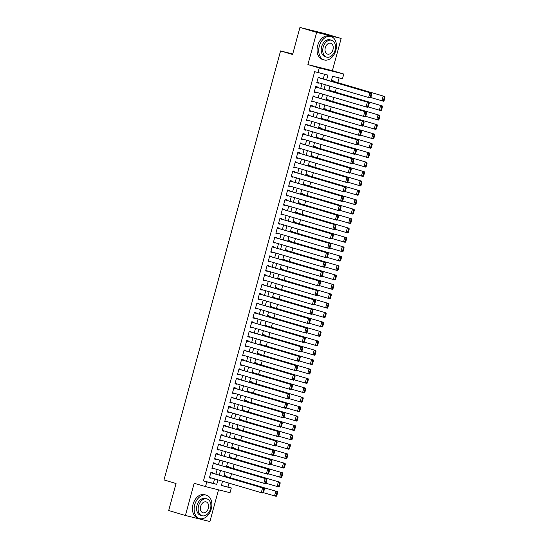<?xml version="1.0" encoding="UTF-8"?>
<svg xmlns="http://www.w3.org/2000/svg" width="549" height="549" viewBox="0 0 549 549"><rect width="100%" height="100%" fill="white"/><g stroke="black" fill="none" stroke-linecap="round" stroke-linejoin="round"><path stroke-width="0.82" d="M221.412 485.364L231.301 487.979L230.024 492.679L205.518 486.606L206.801 481.905L216.731 484.369L217.953 479.888M292.741 53.967L280.56 50.947L164 479.956L176.037 483.504L168.687 510.549L185.404 515.477L209.903 521.55L218.523 489.832M280.56 50.947L292.596 54.495L299.939 27.45L324.445 33.523L341.162 38.451L316.656 32.377L307.9 64.604L319.271 67.952L343.77 74.026L342.494 78.727L332.557 76.27L331.184 81.327M307.9 64.604L332.406 70.67L341.162 38.451M332.406 70.67L343.77 74.026M227.959 486.99L229.002 483.147M230.456 477.795L231.561 473.739M233.016 468.386L234.114 464.33M235.569 458.978L236.674 454.922M238.129 449.569L239.227 445.514M240.682 440.161L241.786 436.105M243.241 430.752L244.339 426.697M245.794 421.344L246.899 417.288M248.354 411.935L249.452 407.88M250.907 402.527L252.012 398.478M253.466 393.118L254.564 389.069M256.019 383.71L257.124 379.661M258.579 374.301L259.677 370.252M261.132 364.893L262.23 360.844M263.692 355.484L264.79 351.435M266.244 346.083L267.342 342.027M268.797 336.674L269.902 332.619M271.357 327.266L272.455 323.21M273.91 317.857L275.015 313.802M276.47 308.449L277.568 304.393M279.022 299.04L280.127 294.985M281.582 289.632L282.68 285.576M284.135 280.223L285.24 276.168M286.695 270.815L287.793 266.766M289.248 261.406L290.352 257.357M291.807 251.998L292.905 247.949M294.36 242.589L295.465 238.541M296.92 233.181L298.018 229.132M299.473 223.779L300.577 219.724M302.032 214.371L303.13 210.315M304.585 204.962L305.69 200.907M307.145 195.554L308.243 191.498M309.698 186.145L310.796 182.09M312.251 176.737L313.355 172.681M314.81 167.328L315.908 163.273M317.363 157.92L318.468 153.864M319.923 148.511L321.021 144.462M322.476 139.103L323.581 135.054M325.035 129.694L326.133 125.646M327.588 120.286L328.693 116.237M330.148 110.877L331.246 106.829M332.701 101.469L333.806 97.42M335.261 92.067L336.359 88.012M337.813 82.659L339.11 77.889M299.939 27.45L316.656 32.377M212.47 473.114L212.6 472.641L210.94 472.229L209.409 477.877L211.063 478.289L211.173 477.891M215.023 463.706L215.153 463.232L213.499 462.821L211.962 468.469L213.623 468.88L213.726 468.482M217.582 454.298L217.713 453.824L216.052 453.412L214.522 459.06L216.176 459.472L216.285 459.074M220.135 444.889L220.266 444.416L218.612 444.004L217.075 449.652L218.735 450.063L218.838 449.665M222.695 435.481L222.819 435.007L221.165 434.595L219.634 440.243L221.288 440.655L221.398 440.257M225.248 426.072L225.378 425.599L223.724 425.194L222.187 430.835L223.841 431.246L223.951 430.848M227.808 416.664L227.931 416.19L226.277 415.785L224.747 421.426L226.401 421.838L226.511 421.44M230.36 407.255L230.491 406.782L228.837 406.377L227.3 412.018L228.954 412.429L229.063 412.031M232.92 397.847L233.044 397.38L231.39 396.968L229.859 402.609L231.513 403.021L231.623 402.623M235.473 388.438L235.603 387.971L233.949 387.56L232.412 393.201L234.066 393.612L234.176 393.214M238.033 379.03L238.156 378.563L236.502 378.151L234.972 383.792L236.626 384.204L236.736 383.806M240.586 369.621L240.716 369.154L239.062 368.743L237.525 374.391L239.179 374.795L239.289 374.397M243.145 360.213L243.269 359.746L241.615 359.334L240.085 364.982L241.738 365.387L241.848 364.989M245.698 350.804L245.828 350.337L244.168 349.926L242.637 355.574L244.291 355.978L244.401 355.58M248.258 341.403L248.381 340.929L246.727 340.517L245.19 346.165L246.851 346.577L246.954 346.179M250.811 331.994L250.941 331.521L249.28 331.109L247.75 336.757L249.404 337.168L249.514 336.77M253.37 322.586L253.494 322.112L251.84 321.7L250.303 327.348L251.964 327.76L252.066 327.362M255.923 313.177L256.054 312.704L254.393 312.292L252.863 317.94L254.516 318.351L254.626 317.953M258.476 303.769L258.606 303.295L256.953 302.89L255.415 308.531L257.076 308.943L257.179 308.545M261.036 294.36L261.166 293.887L259.505 293.482L257.975 299.123L259.629 299.534L259.739 299.136M263.589 284.952L263.719 284.478L262.065 284.073L260.528 289.714L262.189 290.126L262.292 289.728M266.148 275.543L266.279 275.07L264.618 274.665L263.088 280.306L264.742 280.717L264.851 280.319M268.701 266.135L268.832 265.668L267.178 265.256L265.641 270.897L267.301 271.309L267.404 270.911M271.261 256.726L271.384 256.259L269.731 255.848L268.2 261.489L269.854 261.9L269.964 261.502M273.814 247.318L273.944 246.851L272.29 246.439L270.753 252.087L272.407 252.492L272.517 252.094M276.373 237.909L276.497 237.442L274.843 237.031L273.313 242.679L274.967 243.083L275.076 242.685M278.926 228.501L279.057 228.034L277.403 227.622L275.866 233.27L277.519 233.675L277.629 233.277M281.486 219.092L281.61 218.626L279.956 218.214L278.425 223.862L280.079 224.267L280.189 223.868M284.039 209.691L284.169 209.217L282.515 208.805L280.978 214.453L282.632 214.865L282.742 214.467M286.599 200.282L286.722 199.809L285.068 199.397L283.538 205.045L285.192 205.456L285.302 205.058M289.151 190.874L289.282 190.4L287.628 189.988L286.091 195.636L287.745 196.048L287.854 195.65M291.711 181.465L291.835 180.992L290.181 180.58L288.65 186.228L290.304 186.639L290.414 186.241M294.264 172.057L294.394 171.583L292.734 171.178L291.203 176.819L292.857 177.231L292.967 176.833M296.824 162.648L296.947 162.175L295.293 161.77L293.756 167.411L295.417 167.822L295.52 167.424M299.377 153.24L299.507 152.766L297.846 152.361L296.316 158.002L297.97 158.414L298.08 158.016M301.936 143.831L302.06 143.364L300.406 142.953L298.869 148.594L300.529 149.005L300.632 148.607M304.489 134.423L304.62 133.956L302.959 133.544L301.428 139.185L303.082 139.597L303.192 139.199M307.042 125.014L307.172 124.548L305.519 124.136L303.981 129.777L305.642 130.188L305.745 129.79M309.602 115.606L309.732 115.139L308.071 114.727L306.541 120.375L308.195 120.78L308.305 120.382M312.155 106.197L312.285 105.731L310.631 105.319L309.094 110.967L310.755 111.372L310.858 110.973M314.714 96.789L314.838 96.322L313.184 95.91L311.654 101.558L313.307 101.963L313.417 101.565M317.267 87.38L317.397 86.914L315.744 86.502L314.206 92.15L315.86 92.561L315.97 92.157M333.071 81.259L333.202 80.785L331.541 80.374L331.28 81.355M330.512 90.667L330.642 90.194L328.988 89.782L328.721 90.763M327.959 100.076L328.089 99.602L326.429 99.191L326.168 100.172M325.399 109.477L325.53 109.011L323.876 108.599L323.608 109.58M322.846 118.886L322.977 118.419L321.316 118.008L321.055 118.982M320.293 128.294L320.417 127.828L318.763 127.416L318.495 128.391M317.734 137.703L317.864 137.236L316.203 136.825L315.943 137.799M315.181 147.111L315.304 146.645L313.651 146.233L313.383 147.207M312.621 156.52L312.752 156.053L311.091 155.642L310.83 156.616M310.068 165.928L310.192 165.455L308.538 165.05L308.27 166.024M307.509 175.337L307.639 174.863L305.985 174.458L305.718 175.433M304.956 184.745L305.079 184.272L303.425 183.867L303.158 184.841M302.396 194.154L302.526 193.68L300.873 193.275L300.605 194.25M299.843 203.562L299.967 203.089L298.313 202.677L298.045 203.658M297.284 212.971L297.414 212.497L295.76 212.086L295.492 213.067M294.731 222.379L294.854 221.906L293.2 221.494L292.933 222.475M292.171 231.788L292.301 231.314L290.647 230.903L290.38 231.884M289.618 241.189L289.742 240.723L288.088 240.311L287.827 241.286M287.058 250.598L287.189 250.131L285.535 249.72L285.267 250.694M284.506 260.006L284.636 259.54L282.975 259.128L282.714 260.102M281.946 269.415L282.076 268.948L280.422 268.536L280.155 269.511M279.393 278.823L279.523 278.357L277.863 277.945L277.602 278.919M276.833 288.232L276.964 287.765L275.31 287.353L275.042 288.328M274.28 297.64L274.411 297.167L272.75 296.762L272.489 297.736M271.728 307.049L271.851 306.575L270.197 306.17L269.93 307.145M269.168 316.457L269.298 315.984L267.637 315.579L267.377 316.553M266.615 325.866L266.739 325.392L265.085 324.987L264.817 325.962M264.055 335.274L264.186 334.801L262.525 334.389L262.264 335.37M261.502 344.683L261.626 344.209L259.972 343.798L259.704 344.779M258.943 354.091L259.073 353.618L257.419 353.206L257.152 354.187M256.39 363.5L256.513 363.026L254.86 362.615L254.592 363.596M253.83 372.901L253.961 372.435L252.307 372.023L252.039 372.997M251.277 382.31L251.401 381.843L249.747 381.431L249.479 382.406M248.718 391.718L248.848 391.252L247.194 390.84L246.926 391.814M246.165 401.127L246.288 400.66L244.634 400.248L244.367 401.223M243.605 410.535L243.735 410.069L242.082 409.657L241.814 410.631M241.052 419.944L241.176 419.477L239.522 419.065L239.261 420.04M238.492 429.352L238.623 428.879L236.969 428.474L236.701 429.448M235.94 438.761L236.07 438.287L234.409 437.882L234.149 438.857M233.38 448.169L233.51 447.696L231.856 447.291L231.589 448.265M230.827 457.578L230.957 457.104L229.297 456.693L229.036 457.674M228.267 466.986L228.398 466.513L226.744 466.101L226.476 467.082M225.714 476.395L225.845 475.921L224.184 475.509L223.923 476.491M326.607 79.976L327.925 75.117L314.646 71.672L203.459 480.917L213.389 483.381L214.604 478.9M215.908 474.123L217.164 469.491M218.461 464.715L219.717 460.083M221.021 455.306L222.276 450.674M223.573 445.898L224.829 441.266M226.126 436.489L227.389 431.864M228.686 427.088L229.942 422.456M231.239 417.679L232.502 413.047M233.799 408.271L235.054 403.639M236.351 398.862L237.614 394.23M238.911 389.454L240.167 384.822M241.464 380.045L242.727 375.413M244.024 370.637L245.279 366.005M246.576 361.228L247.839 356.596M249.136 351.82L250.392 347.188M251.689 342.411L252.952 337.779M254.249 333.003L255.505 328.371M256.802 323.594L258.064 318.962M259.361 314.186L260.617 309.554M261.914 304.777L263.17 300.152M264.474 295.376L265.73 290.744M267.027 285.967L268.283 281.335M269.586 276.559L270.842 271.927M272.139 267.15L273.395 262.518M274.692 257.742L275.955 253.11M277.252 248.333L278.508 243.701M279.805 238.925L281.067 234.293M282.364 229.516L283.62 224.884M284.917 220.108L286.18 215.476M287.477 210.699L288.733 206.067M290.03 201.291L291.293 196.659M292.59 191.882L293.845 187.25M295.142 182.474L296.405 177.842M297.702 173.065L298.958 168.44M300.255 163.664L301.518 159.032M302.815 154.255L304.071 149.623M305.368 144.847L306.63 140.215M307.927 135.438L309.183 130.806M310.48 126.03L311.736 121.398M313.04 116.621L314.296 111.989M315.593 107.213L316.848 102.581M318.152 97.804L319.408 93.172M320.705 88.396L321.961 83.764M323.258 78.987L324.541 74.28M319.827 77.979L319.95 77.505L318.296 77.093L316.766 82.741L318.42 83.153L318.53 82.755M205.518 486.606L194.154 483.257L185.404 515.477M203.459 480.917L206.801 481.905M317.988 72.66L319.271 67.952M222.53 481.24L221.371 485.515L231.301 487.979M329.887 86.104L328.631 90.736M327.328 95.512L326.072 100.144M324.775 104.921L323.519 109.553M322.222 114.329L320.959 118.955M319.662 123.731L318.406 128.363M317.109 133.139L315.847 137.772M314.55 142.548L313.294 147.18M311.997 151.956L310.734 156.589M309.437 161.365L308.181 165.997M306.884 170.773L305.621 175.405M304.324 180.182L303.069 184.814M301.772 189.59L300.509 194.222M299.212 198.999L297.956 203.631M296.659 208.407L295.396 213.039M294.099 217.816L292.843 222.448M291.546 227.224L290.291 231.856M288.987 236.633L287.731 241.265M286.434 246.041L285.178 250.667M283.874 255.443L282.618 260.075M281.321 264.851L280.065 269.484M278.768 274.26L277.506 278.892M276.209 283.668L274.953 288.3M273.656 293.077L272.393 297.709M271.096 302.485L269.84 307.117M268.543 311.894L267.281 316.526M265.984 321.302L264.728 325.934M263.431 330.711L262.168 335.343M260.871 340.119L259.615 344.751M258.318 349.528L257.056 354.16M255.759 358.936L254.503 363.568M253.206 368.345L251.943 372.97M250.646 377.753L249.39 382.379M248.093 387.155L246.83 391.787M245.533 396.563L244.278 401.195M242.981 405.972L241.725 410.604M240.421 415.38L239.165 420.012M237.868 424.789L236.612 429.421M235.308 434.197L234.052 438.829M232.755 443.606L231.5 448.238M230.203 453.014L228.94 457.646M227.643 462.423L226.387 467.055M225.09 471.831L223.827 476.463M219.25 475.111L220.506 470.479M221.803 465.703L223.066 461.071M224.363 456.294L225.618 451.662M226.915 446.886L228.171 442.254M229.475 437.478L230.731 432.845M232.028 428.069L233.284 423.437M234.588 418.661L235.844 414.028M237.141 409.252L238.396 404.62M239.693 399.844L240.956 395.211M242.253 390.435L243.509 385.81M244.806 381.033L246.069 376.401M247.366 371.625L248.622 366.993M249.919 362.216L251.181 357.584M252.478 352.808L253.734 348.176M255.031 343.399L256.294 338.767M257.591 333.991L258.847 329.359M260.144 324.583L261.406 319.95M262.703 315.174L263.959 310.542M265.256 305.766L266.519 301.133M267.816 296.357L269.072 291.725M270.369 286.949L271.631 282.316M272.928 277.54L274.184 272.908M275.481 268.132L276.737 263.506M278.041 258.73L279.297 254.098M280.594 249.321L281.85 244.689M283.154 239.913L284.409 235.281M285.706 230.505L286.962 225.872M288.259 221.096L289.522 216.464M290.819 211.688L292.075 207.055M293.372 202.279L294.635 197.647M295.932 192.871L297.187 188.238M298.484 183.462L299.747 178.83M301.044 174.054L302.3 169.421M303.597 164.645L304.86 160.013M306.157 155.237L307.413 150.604M308.71 145.828L309.972 141.196M311.269 136.42L312.525 131.794M313.822 127.018L315.085 122.386M316.382 117.61L317.638 112.977M318.935 108.201L320.197 103.569M321.494 98.793L322.75 94.16M324.047 89.384L325.303 84.752M213.389 483.381L216.731 484.369M316.787 82.666L318.42 83.153M314.227 92.074L315.86 92.561M311.674 101.483L313.307 101.963M309.114 110.891L310.755 111.372M306.562 120.3L308.195 120.78M304.002 129.708L305.642 130.188M301.449 139.117L303.082 139.597M298.889 148.525L300.529 149.005M296.336 157.934L297.97 158.414M293.777 167.342L295.417 167.822M291.224 176.751L292.857 177.231M288.664 186.152L290.304 186.639M286.111 195.561L287.745 196.048M283.552 204.969L285.192 205.456M280.999 214.378L282.632 214.865M278.439 223.786L280.079 224.267M275.886 233.195L277.519 233.675M273.333 242.603L274.967 243.083M270.774 252.012L272.407 252.492M268.221 261.42L269.854 261.9M265.661 270.829L267.301 271.309M263.108 280.237L264.742 280.717M260.549 289.646L262.189 290.126M257.996 299.054L259.629 299.534M255.436 308.463L257.076 308.943M252.883 317.864L254.516 318.351M250.323 327.273L251.964 327.76M247.771 336.681L249.404 337.168M245.211 346.09L246.851 346.577M242.658 355.498L244.291 355.978M240.098 364.907L241.738 365.387M237.545 374.315L239.179 374.795M234.986 383.724L236.626 384.204M232.433 393.132L234.066 393.612M229.873 402.541L231.513 403.021M227.32 411.949L228.954 412.429M224.767 421.358L226.401 421.838M222.208 430.766L223.841 431.246M219.655 440.174L221.288 440.655M217.095 449.576L218.735 450.063M214.542 458.985L216.176 459.472M211.983 468.393L213.623 468.88M209.43 477.802L211.063 478.289M318.173 77.567L371.57 93.234L318.187 77.491M370.856 97.372L370.294 97.942L368.64 97.53L369.916 92.829L371.09 93.913L370.198 97.207L370.856 97.372L371.755 94.078L371.09 93.913M316.89 82.268L368.64 97.53L370.198 97.207M371.57 93.234L371.755 94.078M384.101 100.652L385 97.358L384.334 97.194L383.442 100.488L384.101 100.652L383.538 101.222L370.712 97.516M331.418 80.847L384.815 96.521L331.431 80.772M383.442 100.488L381.884 100.81L383.161 96.109L384.334 97.194M385 97.358L384.815 96.521M335.871 50.288A12.188 8.523 106.4 0 0 331.04 36.543A12.188 8.523 106.4 0 0 319.312 46.185A12.188 8.523 106.4 0 0 324.143 59.93A12.188 8.523 106.4 0 0 335.871 50.288M331.04 36.543L329.366 36.056A12.188 8.523 106.4 0 0 317.645 45.691A12.188 8.523 106.4 0 0 322.469 59.436L324.143 59.93M326.648 57.11L325.111 56.657A8.777 6.135 -73.6 0 1 321.632 46.761A8.777 6.135 -73.6 0 1 330.073 39.816L331.61 40.269A8.777 6.135 106.4 0 0 323.169 47.214A8.777 6.135 106.4 0 0 326.648 57.11A8.777 6.135 106.4 0 0 335.089 50.165A8.777 6.135 106.4 0 0 331.61 40.269M325.289 47.736A5.655 3.953 106.4 0 0 327.527 54.118A5.655 3.953 106.4 0 0 332.969 49.643A5.655 3.953 106.4 0 0 330.731 43.268A5.655 3.953 106.4 0 0 325.289 47.736M211.262 508.93A12.188 8.523 106.4 0 0 206.431 495.184A12.188 8.523 106.4 0 0 194.703 504.826A12.188 8.523 106.4 0 0 199.534 518.565A12.188 8.523 106.4 0 0 211.262 508.93M206.431 495.184L204.756 494.69A12.188 8.523 106.4 0 0 193.028 504.332A12.188 8.523 106.4 0 0 197.86 518.078L199.534 518.565M202.039 515.744L200.502 515.291A8.777 6.135 -73.6 0 1 197.022 505.403A8.777 6.135 -73.6 0 1 205.463 498.458L207 498.911A8.777 6.135 106.4 0 0 198.56 505.855A8.777 6.135 106.4 0 0 202.039 515.744A8.777 6.135 106.4 0 0 210.48 508.806A8.777 6.135 106.4 0 0 207 498.911M200.68 506.377A5.655 3.953 106.4 0 0 202.917 512.752A5.655 3.953 106.4 0 0 208.359 508.278A5.655 3.953 106.4 0 0 206.122 501.903A5.655 3.953 106.4 0 0 200.68 506.377M315.613 86.975L369.017 102.642L315.634 86.9M368.304 106.774L367.741 107.35L366.08 106.938L367.363 102.238L368.537 103.322L367.638 106.616L368.304 106.774L369.196 103.487L368.537 103.322M314.337 91.676L366.08 106.938L367.638 106.616M369.017 102.642L369.196 103.487M313.06 96.384L366.458 112.051L313.074 96.308M365.744 116.182L365.181 116.759L363.527 116.347L364.804 111.646L365.977 112.73L365.085 116.024L365.744 116.182L366.643 112.895L365.977 112.73M311.777 101.085L363.527 116.347L365.085 116.024M366.458 112.051L366.643 112.895M310.501 105.792L363.905 121.459L310.521 105.717M363.191 125.591L362.628 126.167L360.968 125.755L362.251 121.055L363.424 122.139L362.525 125.426L363.191 125.591L364.083 122.303L363.424 122.139M309.224 110.493L360.968 125.755L362.525 125.426M363.905 121.459L364.083 122.303M307.948 115.201L361.352 130.868L307.968 115.125M360.631 134.999L360.069 135.576L358.415 135.164L359.691 130.456L360.865 131.547L359.972 134.834L360.631 134.999L361.53 131.705L360.865 131.547M306.665 119.902L358.415 135.164L359.972 134.834M361.352 130.868L361.53 131.705M381.548 110.061L382.44 106.767L381.781 106.602L380.882 109.896L381.548 110.061L380.985 110.63L368.159 106.925M328.858 90.256L382.262 105.93L328.878 90.18M380.882 109.896L379.332 110.219L380.608 105.518L381.781 106.602M382.44 106.767L382.262 105.93M378.988 119.469L379.887 116.175L379.222 116.011L378.33 119.305L378.988 119.469L378.426 120.039L365.6 116.333M326.305 99.664L379.709 115.331L326.326 99.589M378.33 119.305L376.772 119.627L378.048 114.926L379.222 116.011M379.887 116.175L379.709 115.331M376.436 128.871L377.328 125.584L376.669 125.419L375.777 128.713L376.436 128.871L375.873 129.447L363.047 125.742M323.745 109.073L377.149 124.74L323.766 108.997M375.777 128.713L374.219 129.036L375.495 124.335L376.669 125.419M377.328 125.584L377.149 124.74M373.883 138.279L374.775 134.992L374.109 134.828L373.217 138.122L373.883 138.279L373.313 138.856L360.487 135.15M321.192 118.481L374.596 134.148L321.213 118.406M373.217 138.122L371.659 138.444L372.936 133.743L374.109 134.828M374.775 134.992L374.596 134.148M305.388 124.602L358.792 140.276L305.409 124.534M358.078 144.408L357.516 144.984L355.862 144.572L357.138 139.865L358.312 140.949L357.42 144.243L358.078 144.408L358.971 141.114L358.312 140.949M304.112 129.31L355.862 144.572L357.42 144.243M358.792 140.276L358.971 141.114M371.323 147.688L372.215 144.401L371.556 144.236L370.664 147.523L371.323 147.688L370.76 148.264L357.934 144.559M318.633 127.89L372.037 143.557L318.653 127.814M370.664 147.523L369.106 147.853L370.383 143.152L371.556 144.236M372.215 144.401L372.037 143.557M302.835 134.011L356.239 149.685L302.856 133.942M355.526 153.816L354.956 154.393L353.302 153.981L354.579 149.273L355.752 150.357L354.86 153.651L355.526 153.816L356.418 150.522L355.752 150.357M301.552 138.719L353.302 153.981L354.86 153.651M356.239 149.685L356.418 150.522M368.77 157.096L369.662 153.802L368.997 153.645L368.104 156.932L368.77 157.096L368.201 157.673L355.375 153.967M316.08 137.291L369.484 152.965L316.1 137.223M368.104 156.932L366.547 157.261L367.823 152.553L368.997 153.645M369.662 153.802L369.484 152.965M300.276 143.419L353.68 159.093L300.296 143.351M352.966 163.225L352.403 163.794L350.749 163.389L352.026 158.682L353.199 159.766L352.307 163.06L352.966 163.225L353.858 159.931L353.199 159.766M298.999 148.127L350.749 163.389L352.307 163.06M353.68 159.093L353.858 159.931M366.21 166.505L367.103 163.211L366.444 163.046L365.552 166.34L366.21 166.505L365.648 167.081L352.822 163.376M313.52 146.7L366.924 162.374L313.541 146.631M365.552 166.34L363.994 166.67L365.27 161.962L366.444 163.046M367.103 163.211L366.924 162.374M297.723 152.828L351.127 168.502L297.743 152.759M350.413 172.633L349.843 173.203L348.19 172.798L349.466 168.09L350.639 169.174L349.747 172.468L350.413 172.633L351.305 169.339L350.639 169.174M296.446 157.536L348.19 172.798L349.747 172.468M351.127 168.502L351.305 169.339M363.658 175.913L364.55 172.619L363.891 172.455L362.992 175.749L363.658 175.913L363.088 176.49L350.262 172.784M310.967 156.108L364.371 171.782L310.988 156.04M362.992 175.749L361.434 176.078L362.711 171.37L363.891 172.455M364.55 172.619L364.371 171.782M295.163 162.236L348.567 177.91L295.184 162.168M347.853 182.042L347.291 182.611L345.637 182.206L346.913 177.499L348.087 178.583L347.194 181.877L347.853 182.042L348.745 178.748L348.087 178.583M293.887 166.944L345.637 182.206L347.194 181.877M348.567 177.91L348.745 178.748M361.098 185.322L361.997 182.028L361.331 181.863L360.439 185.157L361.098 185.322L360.535 185.891L347.709 182.193M308.408 165.517L361.812 181.191L308.428 165.448M360.439 185.157L358.881 185.487L360.158 180.779L361.331 181.863M361.997 182.028L361.812 181.191M292.61 171.645L346.014 187.319L292.631 171.576M345.3 191.45L344.731 192.02L343.077 191.608L344.353 186.907L345.534 187.991L344.635 191.285L345.3 191.45L346.193 188.156L345.534 187.991M291.334 176.353L343.077 191.608L344.635 191.285M346.014 187.319L346.193 188.156M358.545 194.73L359.437 191.436L358.778 191.272L357.879 194.566L358.545 194.73L357.982 195.3L345.149 191.594M305.855 174.925L359.259 190.599L305.875 174.857M357.879 194.566L356.322 194.895L357.598 190.187L358.778 191.272M359.437 191.436L359.259 190.599M290.05 181.053L343.454 196.727L290.071 180.978M342.741 200.859L342.178 201.428L340.524 201.016L341.801 196.316L342.974 197.4L342.082 200.694L342.741 200.859L343.64 197.565L342.974 197.4M288.774 185.754L340.524 201.016L342.082 200.694M343.454 196.727L343.64 197.565M355.985 204.139L356.884 200.845L356.219 200.68L355.327 203.974L355.985 204.139L355.423 204.708L342.597 201.003M303.295 184.334L356.699 200.008L303.316 184.265M355.327 203.974L353.769 204.303L355.045 199.596L356.219 200.68M356.884 200.845L356.699 200.008M287.498 190.462L340.902 206.136L287.518 190.386M340.188 210.267L339.625 210.837L337.964 210.425L339.241 205.724L340.421 206.808L339.522 210.102L340.188 210.267L341.08 206.973L340.421 206.808M286.221 195.163L337.964 210.425L339.522 210.102M340.902 206.136L341.08 206.973M353.432 213.547L354.325 210.253L353.666 210.089L352.767 213.383L353.432 213.547L352.87 214.117L340.037 210.411M300.742 193.742L354.146 209.416L300.763 193.673M352.767 213.383L351.209 213.705L352.492 209.004L353.666 210.089M354.325 210.253L354.146 209.416M284.938 199.87L338.342 215.544L284.958 199.795M337.628 219.675L337.065 220.245L335.412 219.833L336.688 215.133L337.861 216.217L336.969 219.511L337.628 219.675L338.527 216.381L337.861 216.217M283.661 204.571L335.412 219.833L336.969 219.511M338.342 215.544L338.527 216.381M350.873 222.956L351.772 219.662L351.106 219.497L350.214 222.791L350.873 222.956L350.31 223.525L337.484 219.82M298.182 203.151L351.586 218.825L298.203 203.075M350.214 222.791L348.656 223.114L349.933 218.413L351.106 219.497M351.772 219.662L351.586 218.825M282.385 209.279L335.789 224.946L282.406 209.203M335.075 229.084L334.513 229.654L332.852 229.242L334.135 224.541L335.309 225.625L334.41 228.919L335.075 229.084L335.967 225.79L335.309 225.625M281.109 213.98L332.852 229.242L334.41 228.919M335.789 224.946L335.967 225.79M348.32 232.364L349.212 229.07L348.553 228.906L347.654 232.2L348.32 232.364L347.757 232.934L334.924 229.228M295.63 212.559L349.034 228.233L295.65 212.484M347.654 232.2L346.096 232.522L347.38 227.821L348.553 228.906M349.212 229.07L349.034 228.233M279.825 218.687L333.229 234.354L279.846 218.612M332.516 238.486L331.953 239.062L330.299 238.65L331.575 233.949L332.749 235.034L331.857 238.328L332.516 238.486L333.415 235.198L332.749 235.034M278.549 223.388L330.299 238.65L331.857 238.328M333.229 234.354L333.415 235.198M345.76 241.773L346.659 238.479L345.994 238.314L345.101 241.608L345.76 241.773L345.197 242.342L332.371 238.637M293.077 221.968L346.474 237.642L293.091 221.892M345.101 241.608L343.544 241.931L344.82 237.23L345.994 238.314M346.659 238.479L346.474 237.642M277.272 228.096L330.676 243.763L277.293 228.02M329.963 247.894L329.4 248.471L327.739 248.059L329.023 243.358L330.196 244.442L329.297 247.736L329.963 247.894L330.855 244.607L330.196 244.442M275.996 232.797L327.739 248.059L329.297 247.736M330.676 243.763L330.855 244.607M343.207 251.181L344.099 247.887L343.441 247.723L342.542 251.017L343.207 251.181L342.645 251.751L329.812 248.045M290.517 231.376L343.921 247.043L290.538 231.301M342.542 251.017L340.984 251.339L342.267 246.638L343.441 247.723M344.099 247.887L343.921 247.043M274.72 237.504L328.117 253.171L274.733 237.429M327.403 257.303L326.84 257.879L325.186 257.467L326.463 252.766L327.636 253.851L326.744 257.138L327.403 257.303L328.302 254.015L327.636 253.851M273.436 242.205L325.186 257.467L326.744 257.138M328.117 253.171L328.302 254.015M340.648 260.583L341.547 257.296L340.881 257.131L339.989 260.425L340.648 260.583L340.085 261.159L327.259 257.454M287.964 240.785L341.361 256.452L287.978 240.709M339.989 260.425L338.431 260.748L339.707 256.047L340.881 257.131M341.547 257.296L341.361 256.452M272.16 246.906L325.564 262.58L272.18 246.837M324.85 266.711L324.287 267.288L322.627 266.876L323.91 262.168L325.083 263.259L324.185 266.546L324.85 266.711L325.742 263.417L325.083 263.259M270.883 251.614L322.627 266.876L324.185 266.546M325.564 262.58L325.742 263.417M338.095 269.991L338.987 266.704L338.328 266.539L337.429 269.827L338.095 269.991L337.532 270.568L324.706 266.862M285.405 250.193L338.808 265.86L285.425 250.118M337.429 269.827L335.871 270.156L337.155 265.455L338.328 266.539M338.987 266.704L338.808 265.86M269.607 256.314L323.004 271.988L269.621 256.246M322.29 276.12L321.728 276.696L320.074 276.284L321.35 271.577L322.524 272.661L321.632 275.955L322.29 276.12L323.189 272.826L322.524 272.661M268.324 261.022L320.074 276.284L321.632 275.955M323.004 271.988L323.189 272.826M335.535 279.4L336.434 276.106L335.768 275.948L334.876 279.235L335.535 279.4L334.972 279.976L322.146 276.271M282.852 259.602L336.249 275.269L282.872 259.526M334.876 279.235L333.318 279.565L334.595 274.857L335.768 275.948M336.434 276.106L336.249 275.269M267.047 265.723L320.451 281.397L267.068 265.654M319.738 285.528L319.175 286.104L317.514 285.693L318.797 280.985L319.971 282.069L319.072 285.363L319.738 285.528L320.63 282.234L319.971 282.069M265.771 270.431L317.514 285.693L319.072 285.363M320.451 281.397L320.63 282.234M332.982 288.808L333.874 285.514L333.216 285.356L332.317 288.644L332.982 288.808L332.419 289.385L319.593 285.679M280.292 269.003L333.696 284.677L280.313 268.935M332.317 288.644L330.766 288.973L332.042 284.265L333.216 285.356M333.874 285.514L333.696 284.677M264.494 275.131L317.892 290.805L264.515 275.063M317.178 294.937L316.615 295.506L314.961 295.101L316.238 290.394L317.411 291.478L316.519 294.772L317.178 294.937L318.077 291.643L317.411 291.478M263.211 279.839L314.961 295.101L316.519 294.772M317.892 290.805L318.077 291.643M330.429 298.217L331.322 294.923L330.656 294.758L329.764 298.052L330.429 298.217L329.86 298.793L317.034 295.088M277.739 278.412L331.143 294.086L277.76 278.343M329.764 298.052L328.206 298.382L329.482 293.674L330.656 294.758M331.322 294.923L331.143 294.086M261.935 284.54L315.339 300.214L261.955 284.471M314.625 304.345L314.062 304.915L312.408 304.51L313.685 299.802L314.858 300.886L313.959 304.18L314.625 304.345L315.517 301.051L314.858 300.886M260.658 289.248L312.408 304.51L313.959 304.18M315.339 300.214L315.517 301.051M327.87 307.625L328.762 304.331L328.103 304.167L327.211 307.461L327.87 307.625L327.307 308.202L314.481 304.496M275.179 287.82L328.583 303.494L275.2 287.751M327.211 307.461L325.653 307.79L326.93 303.082L328.103 304.167M328.762 304.331L328.583 303.494M259.382 293.948L312.786 309.622L259.403 293.88M312.072 313.754L311.503 314.323L309.849 313.918L311.125 309.211L312.299 310.295L311.407 313.589L312.072 313.754L312.964 310.459L312.299 310.295M258.099 298.656L309.849 313.918L311.407 313.589M312.786 309.622L312.964 310.459M325.317 317.034L326.209 313.74L325.543 313.575L324.651 316.869L325.317 317.034L324.747 317.603L311.921 313.904M272.627 297.229L326.031 312.903L272.647 297.16M324.651 316.869L323.093 317.198L324.37 312.491L325.543 313.575M326.209 313.74L326.031 312.903M256.822 303.357L310.226 319.031L256.843 303.288M309.512 323.162L308.95 323.732L307.296 323.32L308.572 318.619L309.746 319.703L308.854 322.997L309.512 323.162L310.405 319.868L309.746 319.703M255.546 308.064L307.296 323.32L308.854 322.997M310.226 319.031L310.405 319.868M322.757 326.442L323.649 323.148L322.99 322.984L322.098 326.278L322.757 326.442L322.194 327.012L309.368 323.306M270.067 306.637L323.471 322.311L270.087 306.568M322.098 326.278L320.541 326.607L321.817 321.899L322.99 322.984M323.649 323.148L323.471 322.311M254.269 312.765L307.673 328.439L254.29 312.69M306.96 332.57L306.39 333.14L304.736 332.728L306.013 328.028L307.186 329.112L306.294 332.406L306.96 332.57L307.852 329.276L307.186 329.112M252.993 317.466L304.736 332.728L306.294 332.406M307.673 328.439L307.852 329.276M251.71 322.174L305.114 337.848L251.73 322.098M304.4 341.979L303.837 342.549L302.183 342.137L303.46 337.436L304.633 338.52L303.741 341.814L304.4 341.979L305.292 338.685L304.633 338.52M250.433 326.875L302.183 342.137L303.741 341.814M305.114 337.848L305.292 338.685M249.157 331.582L302.561 347.256L249.177 331.507M301.847 351.387L301.277 351.957L299.624 351.545L300.9 346.844L302.074 347.929L301.181 351.223L301.847 351.387L302.739 348.093L302.074 347.929M247.88 336.283L299.624 351.545L301.181 351.223M302.561 347.256L302.739 348.093M320.204 335.851L321.096 332.557L320.431 332.392L319.539 335.686L320.204 335.851L319.635 336.42L306.809 332.715M267.514 316.046L320.918 331.72L267.535 315.977M319.539 335.686L317.981 336.015L319.257 331.308L320.431 332.392M321.096 332.557L320.918 331.72M317.645 345.259L318.544 341.965L317.878 341.801L316.986 345.095L317.645 345.259L317.082 345.829L304.256 342.123M264.954 325.454L318.358 341.128L264.975 325.385M316.986 345.095L315.428 345.417L316.704 340.716L317.878 341.801M318.544 341.965L318.358 341.128M315.092 354.668L315.984 351.374L315.325 351.209L314.426 354.503L315.092 354.668L314.522 355.237L301.696 351.532M262.401 334.863L315.805 350.537L262.422 334.787M314.426 354.503L312.868 354.826L314.145 350.125L315.325 351.209M315.984 351.374L315.805 350.537M246.597 340.991L300.001 356.658L246.618 340.915M299.287 360.796L298.725 361.366L297.071 360.954L298.347 356.253L299.521 357.337L298.629 360.631L299.287 360.796L300.186 357.502L299.521 357.337M245.321 345.692L297.071 360.954L298.629 360.631M300.001 356.658L300.186 357.502M312.532 364.076L313.431 360.782L312.765 360.618L311.873 363.912L312.532 364.076L311.969 364.646L299.143 360.94M259.842 344.271L313.246 359.945L259.862 344.196M311.873 363.912L310.315 364.234L311.592 359.533L312.765 360.618M313.431 360.782L313.246 359.945M244.044 350.399L297.448 366.066L244.065 350.324M296.734 370.198L296.165 370.774L294.511 370.362L295.787 365.661L296.968 366.746L296.069 370.04L296.734 370.198L297.627 366.91L296.968 366.746M242.768 355.1L294.511 370.362L296.069 370.04M297.448 366.066L297.627 366.91M309.979 373.485L310.871 370.191L310.212 370.026L309.313 373.32L309.979 373.485L309.416 374.054L296.584 370.349M257.289 353.68L310.693 369.353L257.309 353.604M309.313 373.32L307.756 373.643L309.039 368.942L310.212 370.026M310.871 370.191L310.693 369.353M241.485 359.808L294.888 375.475L241.505 359.732M294.175 379.606L293.612 380.183L291.958 379.771L293.235 375.07L294.408 376.154L293.516 379.441L294.175 379.606L295.074 376.319L294.408 376.154M240.208 364.509L291.958 379.771L293.516 379.441M294.888 375.475L295.074 376.319M307.419 382.893L308.318 379.599L307.653 379.434L306.761 382.728L307.419 382.893L306.857 383.463L294.031 379.757M254.729 363.088L308.133 378.755L254.75 363.013M306.761 382.728L305.203 383.051L306.479 378.35L307.653 379.434M308.318 379.599L308.133 378.755M238.932 369.216L292.336 384.883L238.952 369.141M291.622 389.015L291.059 389.591L289.398 389.179L290.675 384.472L291.855 385.563L290.956 388.85L291.622 389.015L292.514 385.721L291.855 385.563M237.655 373.917L289.398 389.179L290.956 388.85M292.336 384.883L292.514 385.721M304.867 392.295L305.759 389.008L305.1 388.843L304.201 392.137L304.867 392.295L304.304 392.871L291.471 389.166M252.176 372.496L305.58 388.164L252.197 372.421M304.201 392.137L302.643 392.46L303.926 387.759L305.1 388.843M305.759 389.008L305.58 388.164M236.372 378.618L289.776 394.292L236.393 378.549M289.062 398.423L288.5 398.999L286.846 398.588L288.122 393.88L289.296 394.971L288.403 398.258L289.062 398.423L289.961 395.129L289.296 394.971M235.096 383.326L286.846 398.588L288.403 398.258M289.776 394.292L289.961 395.129M302.307 401.703L303.206 398.416L302.54 398.251L301.648 401.539L302.307 401.703L301.744 402.28L288.918 398.574M249.617 381.905L303.021 397.572L249.637 381.829M301.648 401.539L300.09 401.868L301.367 397.167L302.54 398.251M303.206 398.416L303.021 397.572M233.819 388.026L287.223 403.7L233.84 387.958M286.509 407.832L285.947 408.408L284.286 407.996L285.569 403.289L286.743 404.373L285.844 407.667L286.509 407.832L287.401 404.538L286.743 404.373M232.543 392.734L284.286 407.996L285.844 407.667M287.223 403.7L287.401 404.538M299.754 411.112L300.646 407.818L299.987 407.66L299.088 410.947L299.754 411.112L299.191 411.688L286.358 407.982M247.064 391.313L300.468 406.981L247.084 391.238M299.088 410.947L297.531 411.276L298.814 406.569L299.987 407.66M300.646 407.818L300.468 406.981M231.259 397.435L284.663 413.109L231.28 397.366M283.95 417.24L283.387 417.816L281.733 417.405L283.01 412.697L284.183 413.781L283.291 417.075L283.95 417.24L284.849 413.946L284.183 413.781M229.983 402.143L281.733 417.405L283.291 417.075M284.663 413.109L284.849 413.946M297.194 420.52L298.093 417.226L297.428 417.068L296.535 420.356L297.194 420.52L296.632 421.097L283.806 417.391M244.511 400.715L297.908 416.389L244.525 400.646M296.535 420.356L294.978 420.685L296.254 415.977L297.428 417.068M298.093 417.226L297.908 416.389M228.707 406.843L282.111 422.517L228.727 406.775M281.397 426.648L280.834 427.218L279.173 426.813L280.457 422.106L281.63 423.19L280.731 426.484L281.397 426.648L282.289 423.354L281.63 423.19M227.43 411.551L279.173 426.813L280.731 426.484M282.111 422.517L282.289 423.354M294.641 429.929L295.534 426.635L294.875 426.47L293.976 429.764L294.641 429.929L294.079 430.505L281.253 426.799M241.951 410.124L295.355 425.798L241.972 410.055M293.976 429.764L292.418 430.093L293.701 425.386L294.875 426.47M295.534 426.635L295.355 425.798M226.154 416.252L279.551 431.926L226.167 416.183M278.837 436.057L278.274 436.627L276.621 436.222L277.897 431.514L279.07 432.598L278.178 435.892L278.837 436.057L279.736 432.763L279.07 432.598M224.87 420.959L276.621 436.222L278.178 435.892M279.551 431.926L279.736 432.763M292.082 439.337L292.981 436.043L292.315 435.879L291.423 439.173L292.082 439.337L291.519 439.907L278.693 436.208M239.398 419.532L292.795 435.206L239.412 419.463M291.423 439.173L289.865 439.502L291.142 434.794L292.315 435.879M292.981 436.043L292.795 435.206M223.594 425.66L276.998 441.334L223.615 425.592M276.284 445.465L275.722 446.035L274.061 445.63L275.344 440.922L276.518 442.007L275.619 445.301L276.284 445.465L277.176 442.171L276.518 442.007M222.318 430.368L274.061 445.63L275.619 445.301M276.998 441.334L277.176 442.171M289.529 448.746L290.421 445.452L289.762 445.287L288.863 448.581L289.529 448.746L288.966 449.315L276.14 445.616M236.839 428.941L290.243 444.615L236.859 428.872M288.863 448.581L287.305 448.91L288.589 444.203L289.762 445.287M290.421 445.452L290.243 444.615M221.041 435.069L274.438 450.743L221.055 435M273.725 454.874L273.162 455.444L271.508 455.032L272.784 450.331L273.958 451.415L273.066 454.709L273.725 454.874L274.624 451.58L273.958 451.415M219.758 439.776L271.508 455.032L273.066 454.709M274.438 450.743L274.624 451.58M286.969 458.154L287.868 454.86L287.202 454.696L286.31 457.99L286.969 458.154L286.406 458.724L273.58 455.018M234.286 438.349L287.69 454.023L234.306 438.28M286.31 457.99L284.753 458.319L286.029 453.611L287.202 454.696M287.868 454.86L287.69 454.023M218.481 444.477L271.885 460.151L218.502 444.402M271.172 464.282L270.609 464.852L268.948 464.44L270.232 459.739L271.405 460.824L270.506 464.118L271.172 464.282L272.064 460.988L271.405 460.824M217.205 449.178L268.948 464.44L270.506 464.118M271.885 460.151L272.064 460.988M284.416 467.563L285.308 464.269L284.65 464.104L283.758 467.398L284.416 467.563L283.854 468.132L271.028 464.427M231.726 447.758L285.13 463.431L231.747 447.689M283.758 467.398L282.2 467.727L283.476 463.02L284.65 464.104M285.308 464.269L285.13 463.431M215.929 453.886L269.333 469.56L215.949 453.81M268.612 473.691L268.049 474.261L266.395 473.849L267.672 469.148L268.845 470.232L267.953 473.526L268.612 473.691L269.511 470.397L268.845 470.232M214.645 458.587L266.395 473.849L267.953 473.526M269.333 469.56L269.511 470.397M281.863 476.971L282.756 473.677L282.09 473.513L281.198 476.806L281.863 476.971L281.294 477.541L268.468 473.835M229.173 457.166L282.577 472.84L229.194 457.091M281.198 476.806L279.64 477.129L280.916 472.428L282.09 473.513M282.756 473.677L282.577 472.84M213.369 463.294L266.773 478.968L213.389 463.219M266.059 483.099L265.496 483.669L263.843 483.257L265.119 478.556L266.292 479.641L265.393 482.935L266.059 483.099L266.951 479.805L266.292 479.641M212.092 467.995L263.843 483.257L265.393 482.935M266.773 478.968L266.951 479.805M279.304 486.38L280.196 483.086L279.537 482.921L278.645 486.215L279.304 486.38L278.741 486.949L265.915 483.244M226.613 466.575L280.017 482.248L226.634 466.499M278.645 486.215L277.087 486.538L278.364 481.837L279.537 482.921M280.196 483.086L280.017 482.248M210.816 472.703L264.22 488.37L210.837 472.627M263.506 492.508L262.937 493.077L261.283 492.666L262.559 487.965L263.733 489.049L262.841 492.343L263.506 492.508L264.398 489.214L263.733 489.049M209.533 477.404L261.283 492.666L262.841 492.343M264.22 488.37L264.398 489.214M276.751 495.788L277.643 492.494L276.977 492.329L276.085 495.623L276.751 495.788L276.181 496.358L263.355 492.652M224.061 475.983L277.465 491.657L224.081 475.908M276.085 495.623L274.527 495.946L275.804 491.245L276.977 492.329M277.643 492.494L277.465 491.657"/></g></svg>
